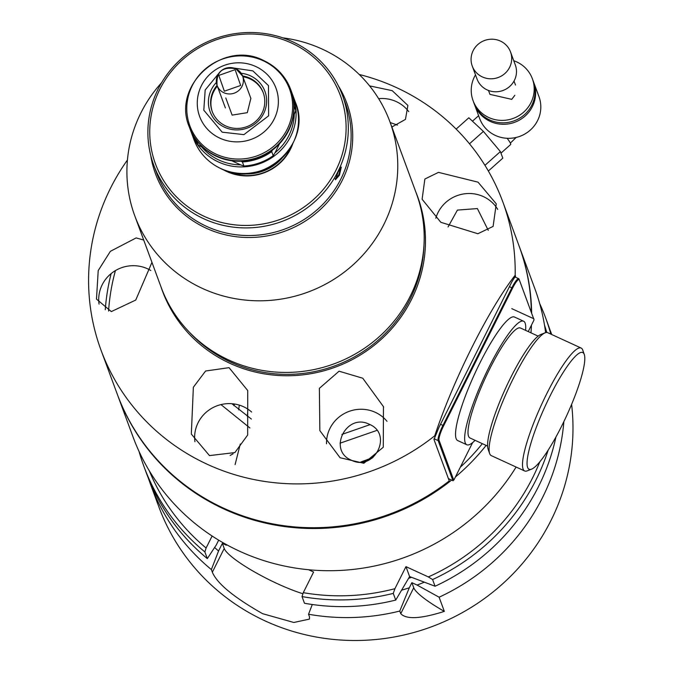 <?xml version="1.0" encoding="UTF-8"?>
<svg xmlns="http://www.w3.org/2000/svg" width="674" height="674" viewBox="0 0 674 674"><rect width="100%" height="100%" fill="white"/><g stroke="black" fill="none" stroke-linecap="round" stroke-linejoin="round"><path stroke-width="1.01" d="M291.176 146.646A46.91 45.36 159.7 0 1 227.374 171.331A46.91 45.36 159.7 0 1 226.034 170.682M282.052 158.137A45.546 44.046 159.7 0 1 240.433 173.496M250.484 173.159A44.872 43.389 -20.3 0 0 274.192 164.405M255.53 172.291A45.546 44.046 -20.3 0 0 269.794 167.026M151.953 262.371L135.752 300.048L111.311 311.59L96.483 299.088L98.21 270.569L110.368 251.326L136.156 237.914L143.714 240.045M150.799 270.501A33.995 32.874 -20.3 0 0 147.555 268.783A33.995 32.874 -20.3 0 0 112.684 272.406A33.995 32.874 -20.3 0 0 99.061 304.109M229.059 367.667L247.72 390.541L247.661 435.042L234.897 452.574L209.479 455.599L191.323 434.073L193.362 387.23L205.587 371.012L229.059 367.667M251.655 412.05A33.995 32.874 -20.3 0 0 243.466 406.7A33.995 32.874 -20.3 0 0 208.721 410.239A33.995 32.874 -20.3 0 0 194.938 441.748M397.449 125.111A214.138 207.095 -20.3 0 0 390.221 122.584M111.151 273.593A214.138 207.095 -20.3 0 0 105.27 309.737M127.428 160.016A214.138 207.095 -20.3 0 0 100.99 350.084L117.166 393.902A214.138 207.095 -20.3 0 0 223.692 508.213A214.138 207.095 -20.3 0 0 449.255 480.907L433.989 439.524L435.126 436.71L434.772 435.758C453.265 379.917 488.591 309.349 515.163 275.228A214.138 207.095 -20.3 0 0 502.787 201.804A214.138 207.095 -20.3 0 0 396.253 87.494A214.138 207.095 -20.3 0 0 359.217 74.477M100.99 350.084A214.138 207.095 -20.3 0 0 207.516 464.394A214.138 207.095 -20.3 0 0 434.772 435.758M531.348 312.441A214.138 207.095 -20.3 0 0 518.955 245.622L502.787 201.804M515.163 275.228L515.517 276.18L513.521 279.188A10.194 1.862 -65.3 0 0 510.917 283.703L439.018 427.282L435.126 436.71M515.349 276.391L515.686 277.309M369.579 85.884L392.226 90.67L407.888 105.43L405.453 119.399L391.847 127.015M408.781 111.673A33.995 32.874 -20.3 0 0 396.253 101.589A33.995 32.874 -20.3 0 0 378.636 98.657M362.755 378.224L383.464 406.658L383.279 447.25L363.842 463.282L340.058 457.73L319.847 430.627L319.375 388.325L339.081 371.197L362.755 378.224M387.002 421.317A33.995 32.874 -20.3 0 0 375.342 412.345A33.995 32.874 -20.3 0 0 326.519 443.821M478.051 182.165L496.258 203.818L493.115 226.405L477.866 233.726L440.83 222.302L422.109 199.251L424.873 179.014L438.471 172.367L478.051 182.165M497.724 209.395A33.995 32.874 -20.3 0 0 483.384 196.597A33.995 32.874 -20.3 0 0 435.817 218.241M416.035 192.537A136.038 131.556 159.7 0 1 381.745 338.87A136.038 131.556 159.7 0 1 230.019 363.362A136.038 131.556 159.7 0 1 160.926 286.686M189.2 331.996A134.606 130.175 -20.3 0 0 230.651 362.098A134.606 130.175 -20.3 0 0 423.971 245.353M338.449 86.011A101.976 98.615 159.7 0 1 325.744 204.104A101.976 98.615 159.7 0 1 206.219 228.225A101.976 98.615 159.7 0 1 150.706 155.298M282.878 37.862A135.963 131.489 159.7 0 1 322.248 49.118A135.963 131.489 159.7 0 1 389.892 121.699A135.963 131.489 159.7 0 1 352.418 265.43A135.963 131.489 159.7 0 1 202.419 288.421A135.963 131.489 159.7 0 1 134.783 215.849A135.963 131.489 159.7 0 1 161.676 82.59M134.783 215.849L161.221 287.478A135.963 131.489 -20.3 0 0 228.857 360.051A135.963 131.489 -20.3 0 0 378.855 337.059A135.963 131.489 -20.3 0 0 416.321 193.328L389.892 121.699M488.246 230.339L477.394 208.569L457.419 210.086L448.084 226.936M369.352 424.308C346.36 412.496 327.37 450.417 351.381 460.207C374.373 472.019 393.363 434.098 369.352 424.308M370.051 424.645L341.887 434.418M251.385 419.051L231.856 403.701M449.255 480.907L448.598 479.104M361.913 461.968L371.997 458.244M582.766 350.168A67.644 12.359 114.7 0 0 582.732 350.067A67.644 12.359 114.7 0 0 582.698 349.974A67.644 12.359 114.7 0 0 581.14 348.037L547.735 332.686A67.644 12.359 114.7 0 0 545.156 332.796A67.644 12.359 114.7 0 0 508.263 388.982A67.644 12.359 114.7 0 0 489.644 453.577A67.644 12.359 114.7 0 0 489.686 453.669A67.644 12.359 114.7 0 0 491.245 455.607L524.642 470.958A67.644 12.359 114.7 0 0 527.228 470.848L531.55 469.163A64.241 11.736 -65.3 0 1 527.616 467.427A64.241 11.736 -65.3 0 1 550.27 395.554A64.241 11.736 -65.3 0 1 584.24 354.356A64.241 11.736 -65.3 0 1 584.274 354.448A64.241 11.736 -65.3 0 1 566.598 415.799A64.241 11.736 -65.3 0 1 531.55 469.163M545.156 332.796L540.834 334.481A64.241 11.736 114.7 0 0 505.786 387.845A64.241 11.736 114.7 0 0 488.111 449.196A64.241 11.736 114.7 0 0 488.144 449.288M581.14 348.037A67.644 12.359 114.7 0 0 544.263 398.797A67.644 12.359 114.7 0 0 523.083 469.02A67.644 12.359 114.7 0 0 524.642 470.958M340.817 167.582L338.761 174.911L335.121 178.947M338.137 171.946L341.305 167.093L339.384 175.316L335.408 179.764L338.137 171.946M203.767 218.755A100.611 97.3 -20.3 0 0 314.766 201.737A100.611 97.3 -20.3 0 0 342.493 95.379A100.611 97.3 -20.3 0 0 292.44 41.67A100.611 97.3 -20.3 0 0 181.441 58.68A100.611 97.3 -20.3 0 0 153.714 165.046A100.611 97.3 -20.3 0 0 203.767 218.755M153.714 165.046L156.528 172.67A100.611 97.3 -20.3 0 0 206.581 226.38A100.611 97.3 -20.3 0 0 317.58 209.361A100.611 97.3 -20.3 0 0 345.307 103.004L342.493 95.379M291.362 42.976A98.573 95.329 159.7 0 1 335.981 170.193A98.573 95.329 159.7 0 1 204.483 216.472A98.573 95.329 159.7 0 1 159.864 89.254A98.573 95.329 159.7 0 1 291.362 42.976M222.984 169.545A47.584 46.017 -20.3 0 0 226.953 171.6A47.584 46.017 -20.3 0 0 292.752 143.798M500.959 153.15L510.673 144.497A21.416 2.047 -131.7 0 0 510.631 143.714A21.416 2.047 -131.7 0 0 507.185 138.296M474.496 104.537L479.677 118.582A31.611 30.574 -20.3 0 0 495.407 135.449A31.611 30.574 -20.3 0 0 537.574 120.612A31.611 30.574 -20.3 0 0 538.989 96.685L533.808 82.649A31.611 30.574 159.7 0 1 525.097 116.063A31.611 30.574 159.7 0 1 490.225 121.413A31.611 30.574 159.7 0 1 474.496 104.537A31.611 30.574 159.7 0 1 474.235 103.804M533.53 81.925A31.611 30.574 159.7 0 1 533.808 82.649M456.146 129.079L468.826 117.782L483.393 131.405L500.386 151.583L502.804 158.146L488.347 171.019M469.492 143.789L483.393 131.405M500.386 151.583L484.943 165.341M475.499 74.848A31.611 30.574 -20.3 0 0 473.055 100.645L473.957 103.08A31.611 30.574 -20.3 0 0 489.686 119.955A31.611 30.574 -20.3 0 0 524.557 114.605A31.611 30.574 -20.3 0 0 533.269 81.192L532.367 78.757A31.611 30.574 -20.3 0 0 516.646 61.882A31.611 30.574 -20.3 0 0 513.765 60.727M473.055 100.645A31.611 30.574 -20.3 0 0 488.785 117.52A31.611 30.574 -20.3 0 0 523.656 112.17A31.611 30.574 -20.3 0 0 532.367 78.757M514.86 95.278L511.734 99.356L489.947 94.368M473.165 50.626A20.397 19.723 159.7 0 1 492.559 39.21A20.397 19.723 159.7 0 1 510.521 51.94A20.397 19.723 159.7 0 1 509.603 67.375A20.397 19.723 159.7 0 1 490.217 78.791A20.397 19.723 159.7 0 1 472.255 66.06A20.397 19.723 159.7 0 1 473.165 50.626M510.521 51.94L515.307 64.923A20.397 19.723 159.7 0 1 514.397 80.358A20.397 19.723 159.7 0 1 487.192 89.928A20.397 19.723 159.7 0 1 477.04 79.043L472.255 66.06M263.357 93.012A27.196 26.294 -20.3 0 0 249.978 78.9A27.196 26.294 -20.3 0 0 242.867 76.76M217.062 85.362A27.196 26.294 -20.3 0 0 212.192 111.437A27.196 26.294 -20.3 0 0 225.714 125.945A27.196 26.294 -20.3 0 0 255.716 121.354A27.196 26.294 -20.3 0 0 263.214 92.608A27.196 26.294 -20.3 0 0 249.683 78.091A27.196 26.294 -20.3 0 0 242.573 75.943M216.388 82.455A29.235 28.266 -20.3 0 0 224.636 127.26A29.235 28.266 -20.3 0 0 263.635 113.535A29.235 28.266 -20.3 0 0 250.399 75.808A29.235 28.266 -20.3 0 0 241.199 73.297M290.806 89.811A54.046 52.269 159.7 0 1 290.89 90.038A54.046 52.269 159.7 0 1 275.995 147.176A54.046 52.269 159.7 0 1 216.371 156.317A54.046 52.269 159.7 0 1 189.487 127.462A54.046 52.269 159.7 0 1 189.394 127.234M293.274 116.324L294.252 114.378A52.345 50.626 159.7 0 1 288.893 135.516A52.345 50.626 159.7 0 1 275.034 152.754L273.206 155.702A54.046 52.269 159.7 0 1 243.895 166.015L240.643 164.86A52.345 50.626 159.7 0 1 201.678 146.949L198.122 144.977A54.046 52.269 159.7 0 1 191.281 132.331L189.782 128.279A54.046 52.269 159.7 0 1 189.638 127.875M292.836 95.32A54.046 52.269 159.7 0 1 292.988 95.725A54.046 52.269 159.7 0 1 290.561 136.62A54.046 52.269 159.7 0 1 218.469 161.996A54.046 52.269 159.7 0 1 191.576 133.149A54.046 52.269 159.7 0 1 191.433 132.736M201.678 146.949L203.169 147.64M231.696 160.749L240.643 164.86M275.034 152.754L279.575 143.688M291.033 90.451A54.046 52.269 159.7 0 1 291.185 90.855L292.685 94.908A54.046 52.269 159.7 0 1 295.785 110.612L294.252 114.378M198.122 144.977L196.631 140.925A54.046 52.269 159.7 0 1 189.782 128.279M241.031 161.196L242.404 161.962L243.895 166.015M196.631 140.925L197.061 141.077M273.206 155.702L271.706 151.65A54.046 52.269 159.7 0 1 242.404 161.962M294.016 106.989L294.285 106.559L295.785 110.612M271.706 151.65L272.296 150.192M291.185 90.855A54.046 52.269 159.7 0 1 294.285 106.559M217.357 86.171A27.196 26.294 -20.3 0 0 212.344 111.842M225.79 97.949L232.126 115.119L247.299 112.659L250.854 98.387M453.745 480.107L439.06 440.299A12.916 2.359 -65.3 0 1 443.61 425.85L512.518 288.253A12.916 2.359 -65.3 0 1 519.342 279.963L534.035 319.762M533.867 320.31L528.231 331.574M472.634 442.599L454.006 479.787M519.342 279.963L519.039 279.087A13.598 2.485 114.7 0 0 518.727 278.699A13.598 2.485 114.7 0 0 511.852 287.806L512.518 288.253M443.61 425.85L442.944 425.404L511.852 287.806L509.418 286.694M440.518 424.291L442.944 425.404A13.598 2.485 114.7 0 0 438.151 440.619L439.06 440.299M452.844 480.419L438.151 440.619L434.014 438.715M519.039 279.087L533.724 318.886M453.13 480.789L448.412 478.616M511.785 308.641L533.859 318.785M523.588 321.212L514.481 317.024A67.981 12.418 114.7 0 0 477.419 368.046A67.981 12.418 114.7 0 0 456.13 438.622A67.981 12.418 114.7 0 0 457.697 440.569L466.812 444.756A67.981 12.418 -65.3 0 1 465.237 442.81A67.981 12.418 -65.3 0 1 486.527 372.233A67.981 12.418 -65.3 0 1 523.588 321.212A67.981 12.418 -65.3 0 1 525.156 323.158A67.981 12.418 -65.3 0 1 525.61 330.37M475.077 440.324A67.981 12.418 -65.3 0 1 466.812 444.756M538.138 336.124L520.463 328.011A60.5 11.054 114.7 0 0 487.479 373.413A60.5 11.054 114.7 0 0 468.54 436.23A60.5 11.054 114.7 0 0 469.93 437.957L487.605 446.078M247.383 416.422L247.863 409.135M148.39 478.262A214.138 207.095 -20.3 0 0 150.327 483.772L158.786 506.688A214.138 207.095 -20.3 0 0 265.32 620.998A214.138 207.095 -20.3 0 0 550.987 520.471A214.138 207.095 -20.3 0 0 571.603 404.366M550.018 330.041A214.138 207.095 159.7 0 1 551.77 334.54M563.86 421.595A214.138 207.095 159.7 0 1 542.528 497.555A214.138 207.095 159.7 0 1 439.103 597.206L444.334 611.385C420.854 618.858 406.321 619.625 400.752 613.677L413.743 587.736L411.873 582.665L409.295 587.804A196.446 189.984 159.7 0 1 401.923 590.079M302.929 593.743A54.383 9.63 26.6 0 1 277.604 583.785A54.383 9.63 26.6 0 1 224.223 548.467L222.353 543.404L218.553 550.987L211.366 569.572L212.344 572.209L224.223 548.467M400.752 613.677L399.775 611.048A214.138 207.095 159.7 0 1 308.532 614.233L309.509 616.862L309.442 619.103L293.822 622.473L262.624 613.694C233.853 597.349 217.095 583.524 212.344 572.209M408.773 578.284A186.951 180.792 -20.3 0 0 411.359 577.374M555.924 437.022A214.138 207.095 159.7 0 1 538.475 486.586A214.138 207.095 159.7 0 1 435.059 586.245L409.623 576.582L405.959 566.64L394.913 588.688A210.743 203.809 159.7 0 1 303.275 592.673L313.604 572.032L308.608 569.732M539.79 461.867A210.743 203.809 159.7 0 1 428.335 576.927L432.59 579.556A214.138 207.095 -20.3 0 0 536.007 479.896A214.138 207.095 -20.3 0 0 548.147 450.181M432.59 579.556L435.059 586.245M451.614 480.09A214.138 207.095 159.7 0 1 223.987 509.022A214.138 207.095 159.7 0 1 117.461 394.711L133.031 436.912A214.138 207.095 -20.3 0 0 239.565 551.214A214.138 207.095 -20.3 0 0 516.115 467.04M108.573 311.059A210.743 203.809 159.7 0 1 115.422 270.603M391.695 126.602A210.743 203.809 159.7 0 1 392.445 126.855M545.611 332.644A214.138 207.095 -20.3 0 0 534.827 288.624L519.258 246.431A214.138 207.095 159.7 0 1 531.651 313.258M531.466 325.112A214.138 207.095 159.7 0 1 530.969 332.838M486.131 445.404A214.138 207.095 159.7 0 1 455.422 476.973M482.34 443.661A210.743 203.809 159.7 0 1 460.308 467.217M220.962 404.594L249.902 427.956M340.058 443.189L376.901 430.4M372.975 457.52L360.7 462.052M233.103 453.813L230.137 455.456M428.335 576.927L405.959 566.64M544.482 324.978A210.743 203.809 159.7 0 1 546.774 332.467M212.116 536.015L206.101 548.013A210.743 203.809 159.7 0 1 149.308 470.814M394.913 588.688L393.262 593.39L395.731 600.079L409.623 576.582M550.835 334.11A214.138 207.095 -20.3 0 0 545.611 317.833A214.138 207.095 -20.3 0 0 539.647 303.443M224.122 543.337A186.951 180.792 -20.3 0 0 226.312 545.215L222.353 543.404M226.312 545.215L226.001 544.381M395.731 600.079A214.138 207.095 159.7 0 1 304.488 603.272L302.019 596.574L303.275 592.673M302.019 596.574A214.138 207.095 -20.3 0 0 393.262 593.39M206.101 548.013L204.854 551.922L207.322 558.611L216.312 544.904L218.688 540.152M138.996 451.302A214.138 207.095 -20.3 0 0 143.815 466.122A214.138 207.095 -20.3 0 0 204.854 551.922M545.611 317.833L548.08 324.523A214.138 207.095 159.7 0 1 551.425 334.38M308.532 614.233L312.289 604.511M207.322 558.611A214.138 207.095 159.7 0 1 146.283 472.811L143.815 466.122M218.553 550.987A196.446 189.984 159.7 0 1 214.618 547.482M150.327 483.772A214.138 207.095 -20.3 0 0 211.366 569.572M424.047 582.302A196.446 189.984 159.7 0 1 417.08 585.057L439.103 597.206M417.08 585.057L411.873 582.665M399.775 611.048L409.295 587.804M444.334 611.385A54.383 9.63 26.6 0 1 413.743 587.736M235.849 68.79A13.598 13.151 159.7 0 1 242.606 76.052A13.598 13.151 159.7 0 1 238.866 90.426A13.598 13.151 159.7 0 1 223.861 92.726A13.598 13.151 159.7 0 1 217.095 85.463A13.598 13.151 159.7 0 1 220.811 71.124A13.598 13.151 159.7 0 1 235.765 68.756M235.125 69.666L240.669 85.455L224.341 91.201L218.806 75.412L235.125 69.666M255.758 66.515A40.71 39.37 159.7 0 1 274.192 119.062A40.71 39.37 159.7 0 1 219.876 138.17A40.71 39.37 159.7 0 1 201.45 85.632A40.71 39.37 159.7 0 1 255.758 66.515M233.667 68.015L252.868 70.888L268.463 85.59L268.631 115.827L243.912 134.632L222.176 132.18L203.809 110.207L205.182 89.987L218.612 73.592M263.829 60.727A54.046 52.269 159.7 0 1 290.713 89.583A54.046 52.269 159.7 0 1 275.818 146.713A54.046 52.269 159.7 0 1 216.194 155.854A54.046 52.269 159.7 0 1 189.31 127.007L189.487 127.462M263.13 60.719A53.136 51.384 159.7 0 1 287.183 129.298A53.136 51.384 159.7 0 1 216.303 154.236A53.136 51.384 159.7 0 1 192.25 85.665A53.136 51.384 159.7 0 1 263.13 60.719M220.887 168.567A54.046 52.269 -20.3 0 0 280.51 159.426A54.046 52.269 -20.3 0 0 295.406 102.296C313.435 143.916 261.504 190.051 220.971 168.668C208.072 162.527 199.083 152.872 194.002 139.72A54.046 52.269 -20.3 0 0 220.887 168.567M240.281 444.014L235.1 464.605M383.641 407.138L383.464 406.658M488.111 449.196L489.644 453.577M584.274 354.448L582.732 350.067M510.361 143.099L516.166 137.445M478.616 115.701L472.466 121.177M514.018 81.065L515.484 85.034M488.515 90.476L489.973 94.436M250.888 98.488L242.606 76.052L235.816 68.756C222.252 66.372 216.009 71.941 217.095 85.463L225.386 107.924M290.89 90.038L290.713 89.583C285.624 76.373 276.61 66.692 263.677 60.534C223.111 39.134 171.263 85.32 189.31 127.007M194.002 139.72L191.576 133.149M295.406 102.296L292.988 95.725M514.936 276.963L518.727 278.699M239.295 405.108L238.68 409.859M234.434 403.996L233.912 405.655"/></g></svg>
